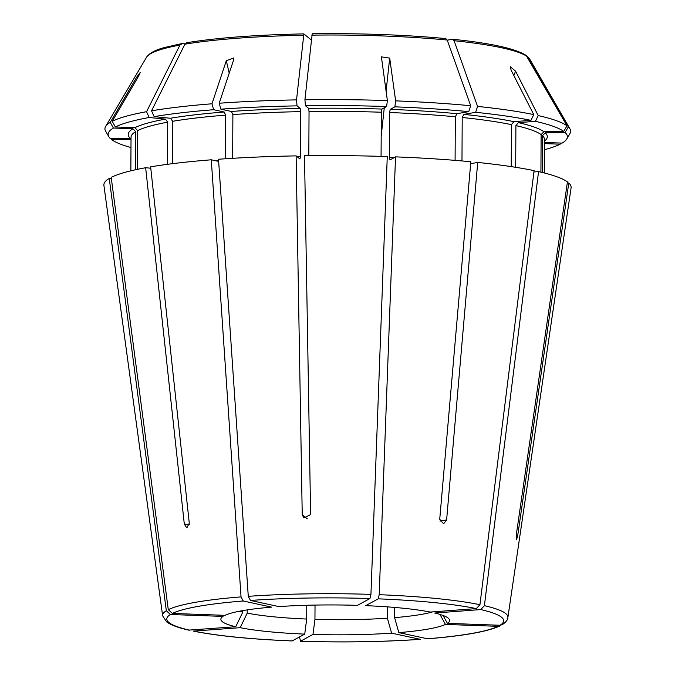 <?xml version="1.0" encoding="UTF-8"?>
<svg xmlns="http://www.w3.org/2000/svg" width="675" height="675" viewBox="0 0 675 675"><rect width="100%" height="100%" fill="white"/><g stroke="black" fill="none" stroke-linecap="round" stroke-linejoin="round"><path stroke-width="1.01" d="M218.658 161.401L211.283 159.798L241.043 596.886L243.228 600.986L271.628 607.146A114.37 14.926 0.3 0 0 225.003 615.33L172.361 613.432L168.286 609.66L111.198 177.373A233.626 30.493 -179.7 0 1 145.657 167.721L184.309 524.095L189.278 524.593M229.213 73.187L226.311 60.725L211.975 103.79L213.646 109.713A229.635 29.97 -179.7 0 0 154.136 116.632L170.412 118.252L172.69 121.281L172.471 163.671M211.975 103.79A232.867 30.392 -179.7 0 0 151.537 110.81L154.136 116.632M213.646 109.713L224.184 111.999L225.653 115.13L225.425 158.777M211.283 159.798A233.626 30.493 -179.7 0 0 150.635 166.843L189.287 523.226L186.815 527.917L184.309 524.095M185.127 43.833L181.778 43.597L164.363 47.562C155.208 49.992 149.276 53.207 146.568 57.206L105.621 126.487A232.867 30.392 -179.7 0 0 105.595 131.11L108.793 136.654A229.635 29.97 -179.7 0 0 110.43 138.628L130.25 138.307A209.554 27.354 -179.7 0 1 132.933 128.748L135.667 131.659L135.472 169.754M182.427 43.563L179.938 45.073L146.568 111.687A232.867 30.392 -179.7 0 0 112.227 121.306L115.349 126.976L134.89 127.676L137.632 130.587L137.43 169.332M137.236 78.486L136.654 77.195L110.27 122.369A232.867 30.392 -179.7 0 0 105.621 126.487M136.654 77.195L140.307 72.309L138.611 76.123L112.227 121.306M146.568 111.687L149.158 117.501A229.635 29.97 -179.7 0 0 115.349 126.976M149.158 117.501L165.434 119.121L167.721 122.158L167.501 164.32M150.778 168.227L145.657 167.721M111.35 178.512L109.24 178.436L166.328 610.723L170.404 614.503L223.045 616.402A114.37 14.926 0.3 0 0 221.198 618.148A114.37 14.926 0.3 0 0 235.727 626.729L188.772 630.112M110.27 122.369L113.392 128.039A229.635 29.97 -179.7 0 0 108.793 136.654M113.392 128.039L132.933 128.748M109.24 178.436A233.626 30.493 -179.7 0 0 103.916 185.448L162.624 615.769L166.573 621.844C170.885 625.042 178.284 627.801 188.755 630.129M242.764 610.622L242.764 612.166A106.194 13.863 0.3 0 1 239.271 611.263M242.764 612.166L235.727 626.729M111.139 138.611L111.78 139.725A229.635 29.97 -179.7 0 0 130.975 147.538M111.78 139.725L131.018 139.421M193.295 631.1L240.182 627.691A114.37 14.926 0.3 0 0 304.729 634.112L292.115 640.946C250.484 639.242 217.544 635.96 193.295 631.108M306.762 605.273L306.695 619.042A106.194 13.863 0.3 0 1 247.219 613.128L240.182 627.691M247.236 609.888L247.219 613.128M306.695 619.042L304.729 634.112M299.531 636.947L300.518 641.216L312.998 634.407A114.37 14.926 0.3 0 0 391.601 633.158L420.339 639.335M420.331 639.343C382.725 641.925 342.748 642.566 300.392 641.25L300.518 641.216A168.446 21.988 -179.7 0 0 420.002 639.318M387.442 606.867L387.382 618.19A106.194 13.863 0.3 0 1 314.955 619.338L312.998 634.407M315.031 605.078L314.955 619.338M387.382 618.19L391.601 633.158M499.998 625.928C487.62 631.631 463.489 635.917 427.587 638.795L398.832 632.618A114.37 14.926 0.3 0 0 445.458 624.426L498.099 626.333L499.981 625.902M432.624 611.888A106.194 13.863 0.3 0 1 394.613 617.642L398.832 632.618M394.673 607.433L394.613 617.642M439.948 614.419L445.458 624.426M528.508 57.653A192.164 25.085 -179.7 0 1 529.782 59.214L527.892 56.877L568.333 126.908L565.102 132.519L545.282 132.832L542.472 135.683L542.278 172.479M544.463 142.467L562.14 143.1A229.635 29.97 -179.7 0 0 566.722 139.05L569.978 133.54A232.867 30.392 -179.7 0 0 570.004 128.917A232.867 30.392 -179.7 0 0 568.333 126.908M560.832 143.058L560.183 144.172L544.455 143.606M544.421 149.707A229.635 29.97 -179.7 0 0 560.183 144.172M502.267 624.645L500.057 625.261L447.415 623.362A114.37 14.926 0.3 0 0 449.272 619.346A114.37 14.926 0.3 0 0 434.742 613.035L480.786 609.567L484.388 605.669L538.557 171.61A233.626 30.493 -179.7 0 1 567.43 181.887L516.265 535.03L516.476 539.823L517.624 536.127L568.789 182.993L567.27 183.018M566.722 139.05A229.635 29.97 -179.7 0 0 565.102 132.519M502.293 624.67C506.064 622.013 507.921 619.65 507.87 617.574L571.084 187.895A233.626 30.493 -179.7 0 0 568.789 182.993M443.07 615.465L447.415 623.362M447.255 40.163L452.647 39.26C491.223 43.234 515.734 48.642 526.179 55.477L566.975 125.812A232.867 30.392 -179.7 0 0 538.203 115.568L535.418 121.331L518.324 122.622L515.903 125.609L515.683 167.299M452.309 39.268L454.089 40.711L477.562 106.422L475.639 112.312L463.885 114.379L462.206 117.475L461.978 160.945M513.835 75.532L515.582 71.17L510.351 66.8L511.118 70.2L533.739 114.598A232.867 30.392 -179.7 0 0 477.562 106.422M515.582 71.17L538.203 115.568M566.975 125.812L563.752 131.414A229.635 29.97 -179.7 0 0 535.418 121.331M563.752 131.414L543.932 131.735L541.122 134.587L540.92 172.159M533.933 171.956L538.557 171.61M470.661 163.679L477.714 162.439A233.626 30.493 -179.7 0 1 534.094 170.648L479.933 604.699L476.331 608.597L430.279 612.065A114.37 14.926 0.3 0 0 365.732 605.652L378.211 598.843L379.207 594.692L395.525 156.87A233.626 30.493 -179.7 0 1 470.829 161.755L439.729 519.244L443.593 523.8L446.614 519.927L439.957 521.092M533.739 114.598L530.955 120.361A229.635 29.97 -179.7 0 0 475.639 112.312M530.955 120.361L513.869 121.652L511.439 124.639L511.22 166.615M477.714 162.439L446.614 519.927M304.923 99.757A232.867 30.392 -179.7 0 1 387.382 100.567L381.4 56.852L389.694 58.126L395.643 100.87A232.867 30.392 -179.7 0 1 470.678 105.739L447.204 40.027L445.745 38.576C405.152 34.813 360.636 33.202 312.196 33.75L304.923 99.757L305.412 105.73L308.602 108.338L309.04 111.51L308.812 155.697M470.678 105.739L468.754 111.628A229.635 29.97 -179.7 0 0 394.867 106.836L390.234 109.358L389.568 112.523L389.332 157.444L389.973 159.899L395.525 156.87M395.643 100.87L394.867 106.836M468.754 111.628L456.992 113.695L455.321 116.792L455.093 160.363M387.382 100.567L386.606 106.532A229.635 29.97 -179.7 0 0 305.412 105.73M386.606 106.532L381.974 109.063L381.308 112.227L381.071 156.372M369.951 598.548L370.938 594.388L387.264 156.566A233.626 30.493 -179.7 0 0 304.509 155.748L310.618 514.578L303.86 517.928L302.231 514.713L296.123 155.883A233.626 30.493 -179.7 0 0 218.514 159.249L248.273 596.337L250.459 600.446L278.859 606.597A114.37 14.926 0.3 0 1 357.463 605.348L369.951 598.548A168.446 21.988 -179.7 0 0 250.459 600.446M311.259 39.926L303.809 33.885C255.892 34.864 216.886 37.808 186.789 42.711M187.405 42.685L184.908 44.196L151.537 110.81M303.877 33.91L296.536 99.883A232.867 30.392 -179.7 0 0 219.206 103.241L220.877 109.173L231.415 111.459L232.883 114.59L232.656 158.321M226.311 60.725L233.727 57.983L233.542 60.185L219.206 103.241M296.536 99.883L297.025 105.865A229.635 29.97 -179.7 0 0 220.877 109.173M297.025 105.865L300.215 108.472L300.653 111.645L300.417 156.566L299.953 159.005L296.123 155.883M243.228 600.986A168.446 21.988 -179.7 0 0 172.361 613.432M224.184 111.999A209.554 27.354 -179.7 0 0 170.412 118.252M225.653 115.13A206.727 26.983 -179.7 0 0 172.69 121.281M218.607 160.616A206.727 26.983 -179.7 0 0 216.084 160.836M241.043 596.886A172.648 22.537 -179.7 0 0 168.286 609.66M179.938 45.073A192.164 25.085 -179.7 0 0 146.568 57.206M165.434 119.121A209.554 27.354 -179.7 0 0 134.89 127.676M167.721 122.158A206.727 26.983 -179.7 0 0 137.632 130.587M170.404 614.503A168.446 21.988 -179.7 0 0 189.675 630.197M135.667 131.659A206.727 26.983 -179.7 0 0 131.034 137.295L130.857 170.817M166.328 610.723A172.648 22.537 -179.7 0 0 162.624 615.769M194.13 631.159A168.446 21.988 -179.7 0 0 292.25 640.921M427.233 638.769A168.446 21.988 -179.7 0 0 498.099 626.333M500.057 625.261A168.446 21.988 -179.7 0 0 480.786 609.567M544.463 141.134A209.554 27.354 -179.7 0 0 545.282 132.832M544.303 172.986L544.472 139.463A206.727 26.983 -179.7 0 0 542.472 135.683M507.87 617.574A172.648 22.537 -179.7 0 0 484.388 605.669M527.15 56.548A192.164 25.085 -179.7 0 0 454.089 40.711M543.932 131.735A209.554 27.354 -179.7 0 0 518.324 122.622M541.122 134.587A206.727 26.983 -179.7 0 0 515.903 125.609M476.331 608.597A168.446 21.988 -179.7 0 0 378.211 598.843M513.869 121.652A209.554 27.354 -179.7 0 0 463.885 114.379M511.439 124.639A206.727 26.983 -179.7 0 0 462.206 117.475M471.8 163.477A206.727 26.983 -179.7 0 0 470.686 163.35M479.933 604.699A172.648 22.537 -179.7 0 0 379.207 594.692M447.204 40.027A192.164 25.085 -179.7 0 0 311.774 35.134M456.992 113.695A209.554 27.354 -179.7 0 0 390.234 109.358M455.321 116.792A206.727 26.983 -179.7 0 0 389.568 112.523M394.116 157.638A206.727 26.983 -179.7 0 0 389.332 157.444M381.974 109.063A209.554 27.354 -179.7 0 0 308.602 108.338M381.308 112.227A206.727 26.983 -179.7 0 0 309.04 111.51M303.387 35.269A192.164 25.085 -179.7 0 0 184.908 44.196M300.215 108.472A209.554 27.354 -179.7 0 0 231.415 111.459M300.653 111.645A206.727 26.983 -179.7 0 0 232.883 114.59M300.417 156.566A206.727 26.983 -179.7 0 0 297.042 156.634M370.938 594.388A172.648 22.537 -179.7 0 0 248.273 596.337M302.231 514.713L307.277 518.822M381.181 136.266L384.277 107.806M386.083 91.252L389.694 58.126M517.624 536.127L516.139 536.153M529.782 59.214L570.004 128.917"/></g></svg>
